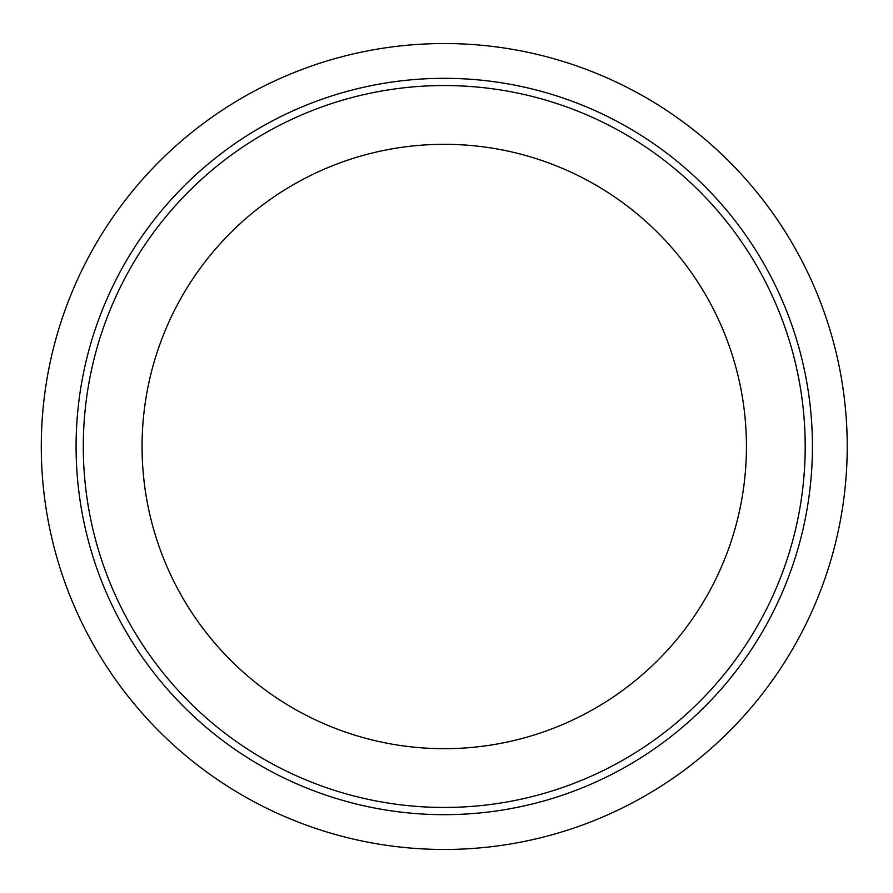 <?xml version="1.0" encoding="UTF-8"?>
<svg xmlns="http://www.w3.org/2000/svg" width="893" height="893" viewBox="0 0 893 893"><rect width="100%" height="100%" fill="white"/><g stroke="black" fill="none" stroke-linecap="round" stroke-linejoin="round"><path stroke-width="1.34" d="M746.436 446.5A302.18 302.18 0 0 0 444.245 144.32A302.18 302.18 0 0 0 142.065 446.5A302.18 302.18 0 0 0 444.245 748.68A302.18 302.18 0 0 0 746.436 446.5M847.223 446.5A402.977 402.977 0 0 0 242.762 97.516A402.977 402.977 0 0 0 242.762 795.484A402.977 402.977 0 0 0 847.223 446.5M805.196 446.5A360.951 360.951 0 0 0 263.77 133.905A360.951 360.951 0 0 0 263.77 759.095A360.951 360.951 0 0 0 805.196 446.5M812.429 446.5A368.173 368.173 0 0 0 260.164 127.654A368.173 368.173 0 0 0 260.164 765.346A368.173 368.173 0 0 0 812.429 446.5"/></g></svg>

